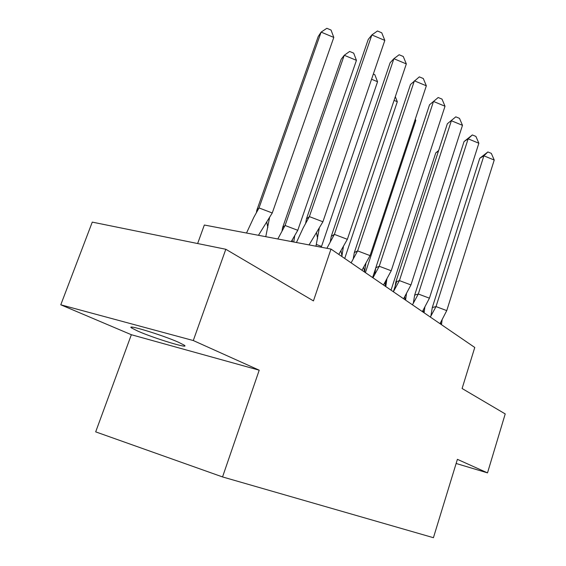 <?xml version="1.0" encoding="UTF-8"?>
<svg xmlns="http://www.w3.org/2000/svg" width="566" height="566" viewBox="0 0 566 566"><rect width="100%" height="100%" fill="white"/><g stroke="black" fill="none" stroke-linecap="round" stroke-linejoin="round"><path stroke-width="0.85" d="M178.644 342.324C162.357 334.994 124.555 323.54 131.715 328.047L138.054 331.216C154.645 338.518 190.572 349.434 184.283 345.203L178.644 342.324M60.781 304.798L131.347 334.718L259.214 370.192L193.289 340.541L60.781 304.798L92.272 222.113L225.813 249.266L313.444 300.907L330.99 249.075L204.333 225.02L197.64 243.536M193.289 340.541L225.813 249.266M456.132 463.476L487.51 472.879L505.219 413.916L462.097 388.509L474.768 347.467L330.99 249.075M131.347 334.718L95.682 431.865L222.544 476.933L433.429 537.7L457.399 459.337L487.51 472.879M259.214 370.192L222.544 476.933M322.91 221.78L309.369 216.608L371.869 34.936L384.823 40.412L322.91 221.78L309.064 244.908M315.955 246.217L319.245 228.416M305.682 223.153L306.432 218.922L368.24 39.443L371.869 34.936L377.458 30.988L381.753 32.807L384.823 40.412M306.432 218.922L309.369 216.608L303.157 227.949L296.428 242.51M246.514 233.029L253.823 217.33L259.023 207.941L256.808 210.29L256.398 212.54M258.457 235.293L272.26 212.979L259.023 207.941L321.12 32.113L318.219 36.521L256.808 210.29M269.536 217.769L265.772 236.687M333.798 37.427L321.12 32.113L326.851 28.3L331.053 30.069L333.798 37.427L272.26 212.979M347.361 239.319L334.386 234.381L393.886 58.701L406.324 63.923L347.361 239.319L338.793 254.417M341.836 256.497L343.413 246.599M330.325 241.632L331.244 236.39L390.123 62.762L393.886 58.701L399.143 54.746L403.268 56.487L406.324 63.923M331.244 236.39L334.386 234.381L326.9 248.297M370.065 255.606L357.613 250.887L414.383 80.818L426.34 85.806L370.065 255.606L361.936 270.251M364.582 272.062L365.905 263.438M353.248 258.726L354.309 252.627L410.506 84.483L419.335 76.87L423.304 78.532L426.34 85.806M354.309 252.627L357.613 250.887L351.118 262.85M391.219 270.774L379.241 266.253L433.499 101.456L445.017 106.231L391.219 270.774L383.479 284.995M385.771 286.566L386.882 279.066M374.628 274.588L375.796 267.753L429.544 104.767L438.183 97.522L442.004 99.107L445.017 106.231M375.796 267.753L379.241 266.253L372.973 277.807M438.183 97.522L429.544 104.767M410.958 284.939L399.426 280.595L451.378 120.749L462.486 125.327L410.958 284.939L403.579 298.749M405.567 300.107L406.487 293.613M394.608 289.339L395.875 281.882L447.352 123.749L455.814 116.837L459.493 118.358L462.486 125.327M395.875 281.882L399.426 280.595L393.37 291.766M455.814 116.837L447.352 123.749M429.431 298.183L418.309 294.009L468.139 138.833L478.857 143.233L429.431 298.183L422.377 311.618M424.09 312.786L424.854 307.189M413.329 303.093L414.666 295.119L464.056 141.55L472.341 134.949L475.9 136.406L478.857 143.233M414.666 295.119L418.309 294.009L412.451 304.819M472.341 134.949L468.139 138.833L464.056 141.55M277.821 238.972L285.08 225.487L282.632 227.539L282.038 230.864M291.285 241.533L297.78 230.298L285.08 225.487L344.255 55.27L341.185 59.253L282.632 227.539M294.716 235.796L293.733 241.993M356.439 60.35L344.255 55.27L349.647 51.456L353.693 53.14L356.439 60.35L297.78 230.298M321.12 247.2L321.53 246.415L316.366 244.462M321.53 246.415L377.557 81.73L371.565 79.247M373.341 74.061L374.812 74.67L377.557 81.73M344.708 258.464L397.304 101.717L394.07 100.38M397.304 101.717L395.309 96.687M357.394 251.007L357.181 251.637M365.403 272.621L415.805 120.445L414.97 120.105M415.805 120.445L415.288 119.157M378.972 266.374L378.704 267.187M375.746 268.036L372.605 277.552M386.776 279.837L385.177 284.733M446.751 310.607L436.018 306.588L483.873 155.82L494.231 160.044L446.751 310.607L440.001 323.674M441.466 324.679L442.103 319.882M430.903 315.955L432.297 307.529L479.756 158.275L487.871 151.957L491.309 153.365L494.231 160.044M432.297 307.529L436.018 306.588L430.337 317.059M487.871 151.957L483.873 155.82L479.756 158.275M396.653 281.606L393.349 291.752M438.466 151.037L435.763 152.891L391.028 290.16M435.763 152.891L438.636 150.521M132.041 327.155L131.715 328.047M316.55 232.994L317.597 238.555M266.791 222.332L267.838 227.645M341.001 250.759L341.949 255.882M363.733 267.216L364.603 271.956M384.922 282.512L385.573 286.431M404.718 296.768L405.164 299.831M423.255 310.076L423.545 312.411M292.247 239.963L292.445 241.753M440.645 322.528L440.815 324.233"/></g></svg>

